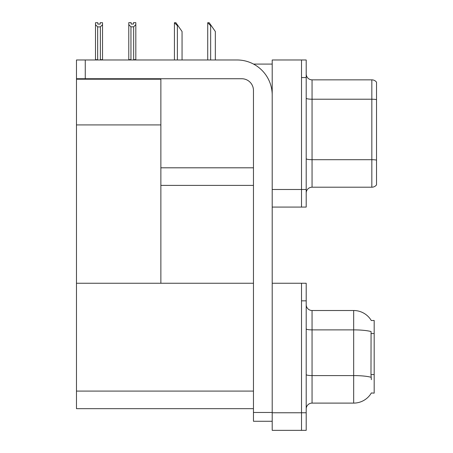 <?xml version="1.0" encoding="UTF-8"?>
<svg xmlns="http://www.w3.org/2000/svg" width="453" height="453" viewBox="0 0 453 453"><rect width="100%" height="100%" fill="white"/><g stroke="black" fill="none" stroke-linecap="round" stroke-linejoin="round"><path stroke-width="0.68" d="M253.533 64.083L272.208 64.083M253.459 167.808L160.866 167.808L160.866 124.915L76.478 124.915L76.478 59.977L85.266 59.977L85.266 78.731L241.738 78.731A11.721 11.721 0 0 1 253.459 90.453L253.459 412.473L272.208 412.473M301.511 283.255L301.511 430.35L306.2 430.35L306.2 283.255L272.208 283.255L272.208 59.977L301.511 59.977L301.511 207.072L272.208 207.072L272.208 189.49L301.511 189.49L301.511 207.072L306.2 207.072L306.2 189.49L301.511 189.49L301.511 77.559L306.2 77.559L306.2 189.49M160.866 185.39L253.459 185.39M76.478 79.201L160.866 79.201L160.866 78.731M160.866 79.201L160.866 283.255L76.478 283.255L76.478 124.915M272.208 207.072L272.208 430.35L301.511 430.35L301.511 300.837L306.2 300.837M253.459 408.668L76.478 408.668L76.478 283.255L253.459 283.255M371.301 320.543A20.51 20.51 0 0 0 353.668 310.509A20.51 20.51 0 0 1 371.301 320.543L374.178 320.469L374.178 393.136L371.364 392.961A20.51 20.51 0 0 1 353.668 403.102L312.06 403.102A5.861 5.861 0 0 0 306.2 408.963M306.2 193.069A5.861 5.861 0 0 1 312.06 187.208L371.834 187.208L371.834 79.847L312.06 79.847A5.861 5.861 0 0 1 306.2 73.986A5.861 5.861 0 0 0 312.06 79.847L312.06 187.208M376.522 82.191A5.861 5.861 0 0 0 371.834 79.847A5.861 5.861 0 0 1 376.522 82.191L376.522 184.864A5.861 5.861 0 0 1 371.834 187.208M301.511 59.977L306.2 59.977L306.2 77.559M376.522 100.034L376.522 160.102A5.861 1.019 180 0 0 371.834 159.694L312.06 159.694A5.861 1.019 0 0 1 306.2 158.68M371.364 379.659L370.984 374.569L371.069 331.556A20.51 3.562 180 0 0 353.668 329.88L353.668 310.509L312.06 310.509A5.861 5.861 0 0 1 306.2 304.648A5.861 5.861 0 0 0 312.06 310.509L312.06 403.102M207.995 22.707L209.184 22.707L211.234 25.64L210.651 25.64L207.723 22.707L207.723 59.977M215.339 59.977L215.339 31.5L211.234 25.64M174.711 22.707L175.9 22.707L177.95 25.64L177.366 25.64L174.433 22.707L174.433 59.977M182.055 59.977L182.055 31.5L177.95 25.64M133.646 26.835L130.951 26.835L128.782 24.598L128.782 22.65L131.127 22.65L131.127 24.037L133.471 24.037L133.471 22.65L135.815 22.65L135.815 24.598L133.646 26.835L133.646 59.626L135.815 59.626L135.815 59.977M135.815 59.626L135.815 24.598M130.951 26.835L130.951 59.626L128.782 59.626L128.782 59.977L128.782 24.598M130.951 59.626L130.611 59.977M133.471 24.037L131.127 24.037M100.187 24.1L97.842 24.1L100.187 24.1L100.187 22.707L102.531 22.707L102.531 59.688L100.362 59.688L100.362 26.891L97.667 26.891L97.667 59.688L97.378 59.977M97.842 24.1L97.842 22.707L95.498 22.707L95.498 59.977M102.531 24.66L100.362 26.891M97.667 26.891L95.498 24.66L95.498 59.688L97.667 59.688M102.531 59.688L102.531 59.977M272.208 421.267L253.459 421.267L253.459 412.473M272.208 95.141A35.164 35.164 0 0 0 237.049 59.977L85.266 59.977M85.266 78.731L76.478 78.731M272.208 412.768L306.2 412.768M76.478 391.086L253.459 391.086M374.178 333.544L370.984 333.544M374.178 374.569L370.984 374.569M376.522 99.626A5.861 1.019 180 0 0 371.834 99.218L312.06 99.218A5.861 1.019 0 0 1 306.2 98.199M353.668 403.102L353.668 329.88L312.06 329.88A5.861 1.019 0 0 1 306.2 328.861M371.132 377.281A20.51 3.562 180 0 0 353.668 375.588L312.06 375.588A5.861 1.019 -0 0 1 306.2 374.569M210.651 59.977L210.651 25.64M177.366 59.977L177.366 25.64"/></g></svg>
